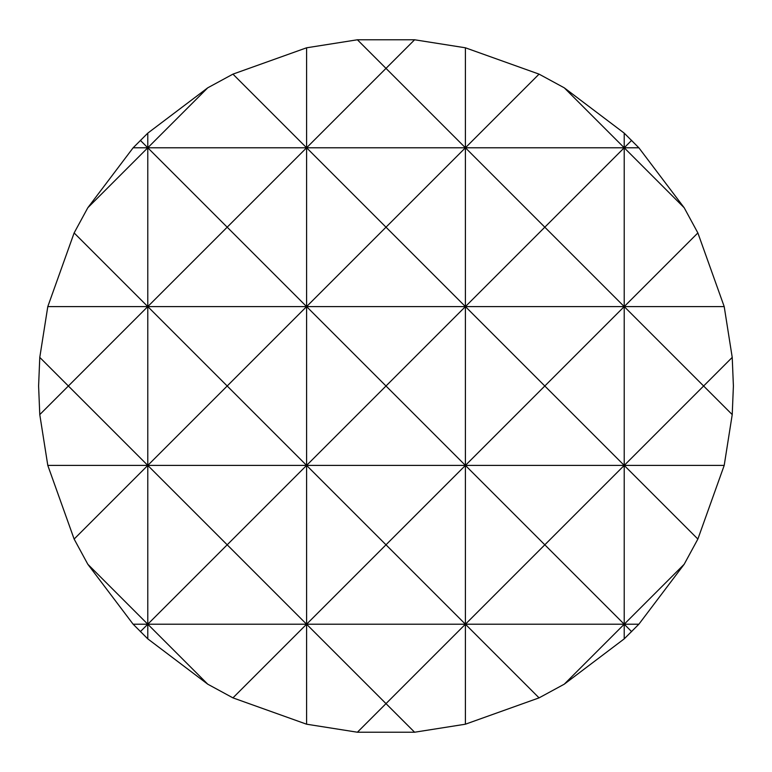 <?xml version="1.0" encoding="UTF-8"?>
<svg xmlns="http://www.w3.org/2000/svg" width="772" height="772" viewBox="0 0 772 772"><rect width="100%" height="100%" fill="white"/><g stroke="black" fill="none" stroke-linecap="round" stroke-linejoin="round"><path stroke-width="1.16" d="M733.4 386L732.223 414.603L724.204 465.41L697.869 539.059L684.185 564.255L638.859 624.22L624.22 638.859L564.255 684.185L539.059 697.869L465.41 724.204L414.603 732.223L357.397 732.223L306.59 724.204L232.941 697.869L207.745 684.185L147.78 638.859L133.141 624.22L87.815 564.255L74.131 539.059L47.796 465.41L39.777 414.603L38.6 386L39.777 357.397L47.796 306.59L74.131 232.941L87.815 207.745L133.141 147.78L147.78 133.141L207.745 87.815L232.941 74.131L306.59 47.796L357.397 39.777L414.603 39.777L465.41 47.796L539.059 74.131L564.255 87.815L624.22 133.141L638.859 147.78L684.185 207.745L697.869 232.941L724.204 306.59L732.223 357.397L733.4 386M357.397 732.223L386 703.62L306.59 624.22L306.59 724.204M539.059 697.869L465.41 624.22L306.59 624.22L232.941 697.869M207.745 684.185L147.78 624.22L147.78 638.859M87.815 564.255L147.78 624.22L140.35 631.65M39.777 414.603L68.38 386L147.78 465.41L147.78 624.22L227.19 544.81L147.78 465.41L74.131 539.059M631.65 631.65L624.22 624.22L624.22 638.859M697.869 539.059L624.22 465.41L624.22 624.22L684.185 564.255M684.185 207.745L624.22 147.78L624.22 465.41L465.41 465.41L544.81 386L624.22 465.41L544.81 544.81L624.22 624.22L564.255 684.185M147.78 133.141L147.78 465.41L227.19 386L306.59 465.41L227.19 544.81L306.59 624.22L386 544.81L465.41 624.22L465.41 724.204M638.859 624.22L465.41 624.22L386 703.62L414.603 732.223M306.59 47.796L306.59 147.78L386 68.38L357.397 39.777M232.941 74.131L306.59 147.78L147.78 147.78L207.745 87.815M74.131 232.941L147.78 306.59L227.19 227.19L147.78 147.78L87.815 207.745M140.35 140.35L147.78 147.78L133.141 147.78M624.22 133.141L624.22 147.78L544.81 227.19L624.22 306.59L697.869 232.941M564.255 87.815L624.22 147.78L631.65 140.35M465.41 47.796L465.41 147.78L539.059 74.131M414.603 39.777L386 68.38L465.41 147.78L306.59 147.78L227.19 227.19L306.59 306.59L386 227.19L306.59 147.78L306.59 306.59L227.19 386L147.78 306.59L68.38 386L39.777 357.397M732.223 357.397L703.62 386L732.223 414.603M638.859 147.78L465.41 147.78L386 227.19L465.41 306.59L544.81 227.19L465.41 147.78L465.41 306.59L47.796 306.59M724.204 465.41L624.22 465.41L703.62 386L624.22 306.59L465.41 306.59L386 386L306.59 306.59L306.59 465.41L47.796 465.41M724.204 306.59L624.22 306.59L544.81 386L465.41 306.59L465.41 624.22L544.81 544.81L465.41 465.41L306.59 465.41L386 386L465.41 465.41L386 544.81L306.59 465.41L306.59 624.22L133.141 624.22"/></g></svg>
